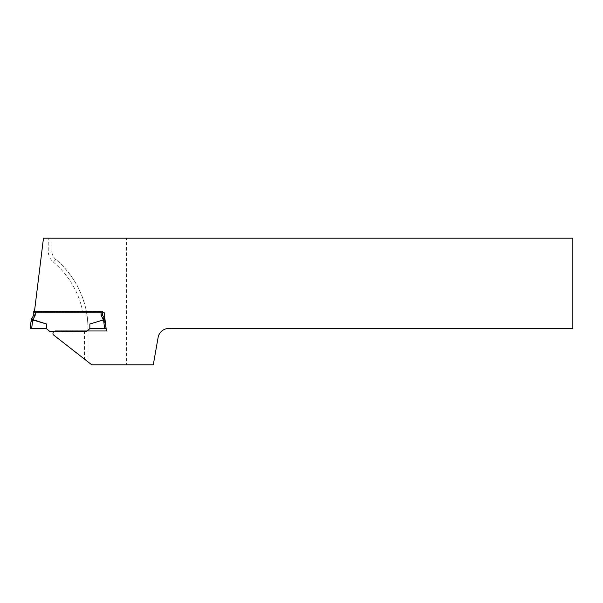 <?xml version="1.0" encoding="UTF-8"?>
<svg xmlns="http://www.w3.org/2000/svg" width="603" height="603" viewBox="0 0 603 603"><rect width="100%" height="100%" fill="white"/><g stroke="black" fill="none" stroke-linecap="round" stroke-linejoin="round"><path stroke-width="0.45" stroke-dasharray="3.02 2.26" d="M82.852 312.188L34.379 312.188L43.469 238.185L48.24 238.185L48.24 251.036A14.472 14.472 0 0 0 53.411 262.124A86.832 86.832 0 0 1 82.852 312.188L104.108 312.188L106.414 330.972L84.42 330.972L84.42 359.079L53.313 334.778A2.533 2.533 0 0 1 55.499 330.972L84.42 330.972M84.42 359.079L88.038 361.906L88.038 328.635A90.45 90.45 0 0 0 55.732 259.35A10.854 10.854 0 0 1 51.858 251.036L51.858 238.185L51.858 251.036C51.933 254.376 53.222 257.149 55.732 259.35C76.671 277.704 87.443 300.799 88.038 328.635L88.038 361.906L91.762 364.815L126.389 364.815L126.389 238.185L48.24 238.185M126.389 364.815L153.283 364.815L158.114 337.439A10.854 10.854 0 0 1 170.687 328.635L572.85 328.635L572.85 238.185L126.389 238.185M87.963 330.21L87.963 328.635A90.375 90.375 0 0 0 86.455 312.188M89.847 324.143L89.847 328.627L86.628 331.333L49.65 331.333L46.431 328.627L46.431 323.962L33.376 319.507L34.921 315.964A2.171 2.171 0 0 0 35.215 314.879L35.215 311.45L102.51 311.329L102.51 312.188M104.914 319.243L102.608 315.241A0.724 0.724 0 0 1 102.51 314.879L102.51 311.073L101.063 311.45L101.063 314.879A2.171 2.171 0 0 0 101.357 315.964L103.007 318.829L102.714 320.118L103.95 319.884L104.364 320.344L105.382 328.627L89.847 328.627L89.847 324.007L102.714 320.118M34.145 320.163L33.097 320.412L32.532 321.324L31.635 328.627L46.431 328.627L46.431 323.962M33.768 311.073L33.768 314.879A0.724 0.724 0 0 1 33.67 315.241L31.25 319.665L30.15 328.627M86.176 331.71L53.712 331.71M49.65 331.333L50.102 331.71M105.11 320.344L106.128 328.627L105.11 320.344L104.364 320.344M46.431 328.627L46.431 324.143L34.092 320.329M89.847 328.627L89.847 324.097M34.514 311.073L102.51 311.073M34.469 311.434L33.768 311.329M105.035 319.703L103.166 319.432L104.696 318.859L105.035 319.703M103.007 318.829L104.259 318.105M32.532 321.324L31.047 321.309M32.223 317.758L33.474 318.482M33.097 320.412L31.198 320.08L31.65 318.738L33.376 319.507L33.097 320.412M87.963 328.635L88.038 328.635A90.45 90.45 0 0 0 55.732 259.35A10.854 10.854 0 0 1 51.858 251.036L48.24 251.036M55.732 259.35L53.411 262.124M102.683 320.035L89.847 324.007M35.215 314.879L33.768 314.879A0.724 0.724 0 0 1 33.67 315.241L34.921 315.964M101.357 315.964L102.608 315.241A0.724 0.724 0 0 1 102.51 314.879L101.063 314.879"/><path stroke-width="0.9" d="M106.414 330.972L55.499 330.972A2.533 2.533 0 0 0 53.313 334.778L91.762 364.815L153.283 364.815L158.114 337.439A10.854 10.854 0 0 1 170.687 328.635L572.85 328.635L572.85 238.185L43.469 238.185L34.379 312.188L104.108 312.188L106.414 330.972M87.963 330.972L87.963 330.21M53.712 331.71L50.102 331.71L46.431 328.627L46.431 323.962L34.092 320.329L33.097 320.412L32.532 321.324L31.635 328.627L30.15 328.627L31.25 319.665L33.67 315.241A0.724 0.724 0 0 0 33.768 314.879L33.768 311.073L34.514 311.073M49.65 331.333L86.628 331.333L89.847 328.627L89.847 323.962L105.012 319.515M34.092 320.329L31.65 318.738L31.198 320.072L33.097 320.412L33.474 318.482L34.921 315.964A2.171 2.171 0 0 0 35.215 314.879L35.215 311.45L101.063 311.45L101.063 314.879A2.171 2.171 0 0 0 101.357 315.964L103.528 319.733L104.914 319.243L102.608 315.241L101.357 315.964M102.51 312.188L102.51 314.879A0.724 0.724 0 0 0 102.608 315.241A0.724 0.724 0 0 1 102.51 314.879L101.063 314.879M105.382 328.627L89.847 328.627M46.431 328.627L30.15 328.627M104.643 328.627L103.565 319.899L89.847 323.962M33.768 311.329L34.469 311.434M31.047 321.309L32.532 321.324M33.474 318.482L32.223 317.758M34.145 320.163L46.431 323.962M34.921 315.964L33.67 315.241A0.724 0.724 0 0 0 33.768 314.879L35.215 314.879"/></g></svg>
